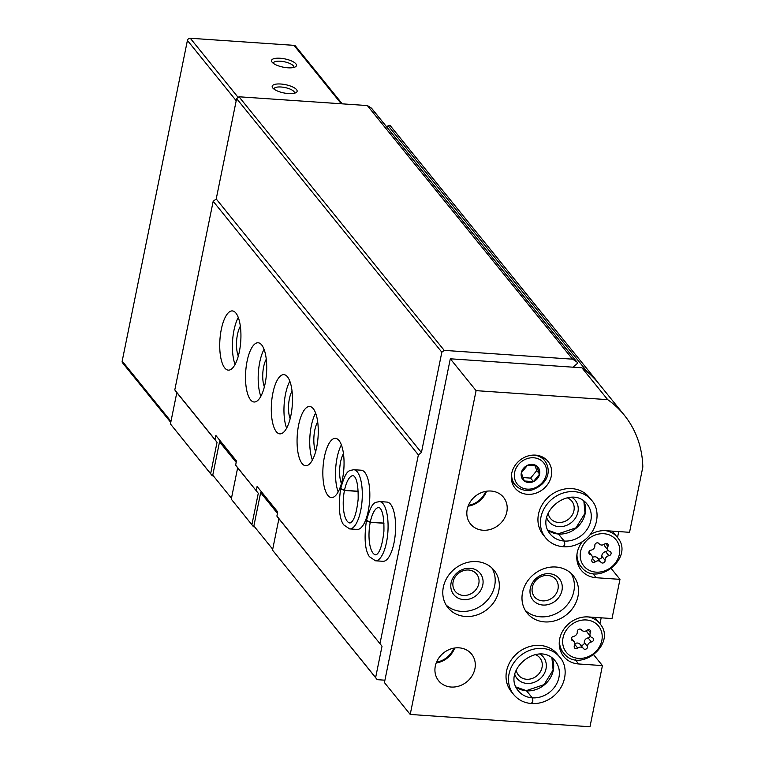 <?xml version="1.0" encoding="UTF-8"?>
<svg xmlns="http://www.w3.org/2000/svg" width="765" height="765" viewBox="0 0 765 765"><rect width="100%" height="100%" fill="white"/><g stroke="black" fill="none" stroke-linecap="round" stroke-linejoin="round"><path stroke-width="1.15" d="M213.311 475.84L212.24 475.763L210.652 473.669L217.04 442.304L215.013 439.626L215.854 435.467L236.481 460.96L235.639 465.11L237.657 467.798L231.279 499.153L253.483 526.741L231.279 499.153M212.24 475.763L170.442 423.963L176.82 392.608L174.793 389.921L213.177 201.291L216.218 198.957L236.634 98.609L239.015 96.782L367.343 105.56A106 92.795 -39 0 1 371.446 108.152A1.693 1.482 -39 0 1 371.933 108.754M384.919 680.19L377.222 679.664L272.522 550.131L375.634 677.57L382.022 646.205L278.9 518.766L272.522 550.131M254.563 526.808L253.483 526.741M210.652 473.669L170.442 423.963M217.04 442.304L176.82 392.608M251.905 524.647L258.283 493.282L237.657 467.798M215.013 439.626L174.793 389.921M258.283 493.282L235.639 465.11M239.359 351.68A29.682 10.442 -86.1 0 0 232.359 310.915A29.682 10.442 -86.1 0 0 219.918 339.813A29.682 10.442 -86.1 0 0 228.305 370.136A29.682 10.442 -86.1 0 0 239.359 351.68M265.139 383.542A29.682 10.442 -86.1 0 0 258.14 342.777A29.682 10.442 -86.1 0 0 245.699 371.675A29.682 10.442 -86.1 0 0 254.085 401.998A29.682 10.442 -86.1 0 0 265.139 383.542M290.91 415.395A29.682 10.442 -86.1 0 0 283.92 374.64A29.682 10.442 -86.1 0 0 271.479 403.538A29.682 10.442 -86.1 0 0 279.866 433.86A29.682 10.442 -86.1 0 0 290.91 415.395M316.691 447.257A29.682 10.442 -86.1 0 0 309.691 406.492A29.682 10.442 -86.1 0 0 297.25 435.4A29.682 10.442 -86.1 0 0 305.646 465.722A29.682 10.442 -86.1 0 0 316.691 447.257M342.471 479.12A29.682 10.442 -86.1 0 0 335.472 438.355A29.682 10.442 -86.1 0 0 323.031 467.252A29.682 10.442 -86.1 0 0 331.417 497.575A29.682 10.442 -86.1 0 0 342.471 479.12M353.726 469.7A29.682 10.442 -86.1 0 1 362.113 500.023A29.682 10.442 -86.1 0 1 349.672 528.921L357.198 529.437A29.682 10.442 -86.1 0 0 368.252 510.982A29.682 10.442 -86.1 0 0 361.252 470.217L353.726 469.7C349.366 471.068 346.555 468.084 340.712 488.491M379.507 501.563A29.682 10.442 -86.1 0 1 387.893 531.885A29.682 10.442 -86.1 0 1 375.452 560.783L382.978 561.3A29.682 10.442 -86.1 0 0 394.023 542.834A29.682 10.442 -86.1 0 0 387.033 502.079L379.507 501.563C375.146 502.921 372.326 499.937 366.492 520.353M382.022 646.205L276.882 516.088L277.724 511.928L257.107 486.444L256.256 490.604M379.995 643.528L418.369 454.888L213.177 201.291M377.222 679.664L375.634 677.57M276.882 516.088L278.9 518.766M170.758 422.404L122.572 362.859A2.544 2.228 -39 0 1 122.18 361.099L187.415 40.44A2.544 2.228 -39 0 1 190.275 38.25L294.018 45.355A2.544 2.228 -39 0 1 295.52 46.101L342.242 103.849M287.87 67.798A12.718 4.217 11.5 0 0 295.376 66.851A12.718 4.217 11.5 0 0 284.848 58.895A12.718 4.217 11.5 0 0 272.034 62.099A12.718 4.217 11.5 0 0 287.87 67.798M288.529 93.579A12.718 4.217 11.5 0 0 296.036 92.622A12.718 4.217 11.5 0 0 285.498 84.666A12.718 4.217 11.5 0 0 272.694 87.879A12.718 4.217 11.5 0 0 288.529 93.579M418.369 454.888L421.419 452.555L216.218 198.957M421.419 452.555L441.835 352.206L236.634 98.609M441.835 352.206L444.216 350.38L239.015 96.782M444.216 350.38L572.545 359.168L367.343 105.56M572.545 359.168A106 92.795 -39 0 1 576.638 361.759A1.693 1.482 -39 0 1 576.533 364.255L572.832 367.181M386.688 126.904L388.161 125.737A1.693 1.482 -39 0 1 390.408 125.862L595.572 379.421M594.74 378.952A1.693 1.482 -39 0 1 595.61 379.459A106 92.795 -39 0 1 597.867 382.5M294.362 93.254A10.423 3.452 11.5 0 0 294.449 92.995A10.423 3.452 11.5 0 0 284.915 87.535A10.423 3.452 11.5 0 0 274.013 88.845A10.423 3.452 11.5 0 0 273.994 89.103M293.703 67.473A10.423 3.452 11.5 0 0 293.789 67.224A10.423 3.452 11.5 0 0 284.264 61.755A10.423 3.452 11.5 0 0 273.354 63.065A10.423 3.452 11.5 0 0 273.334 63.332M343.466 453.683A18.236 6.416 -86.1 0 0 341.429 483.48M341.391 444.895A29.682 10.442 -86.1 0 0 338.178 491.905M317.685 421.831A18.236 6.416 -86.1 0 0 315.649 451.618M315.61 413.043A29.682 10.442 -86.1 0 0 312.397 460.042M292.048 391.097A16.964 5.967 -86.1 0 0 290.165 418.656M289.839 381.18A29.682 10.442 -86.1 0 0 286.617 428.18M266.277 359.244A16.964 5.967 -86.1 0 0 264.384 386.803M264.059 349.318A29.682 10.442 -86.1 0 0 260.836 396.327M240.353 326.244A18.236 6.416 -86.1 0 0 238.317 356.041M238.278 317.465A29.682 10.442 -86.1 0 0 235.065 364.465M277.427 513.382L260.655 492.65L253.875 525.966L272.703 549.241M260.655 492.65L261.735 492.172M236.184 462.404L219.536 441.835L220.616 441.357M219.536 441.835L212.766 475.151L231.46 498.264M593.85 654.993L602.428 665.598L589.987 726.75L410.212 714.443L384.432 682.59L450.308 358.795L581.926 367.802A106 92.795 -39 0 1 598.488 383.265L624.269 415.127A106 92.795 -39 0 1 642.82 467.071L629.547 532.316L605.784 530.69A25.436 22.271 -39 0 0 590.131 534.687M611.398 568.749L619.975 579.354L612 618.56L588.247 616.934A25.436 22.271 -39 0 0 563.145 630.264A25.436 22.271 -39 0 0 563.681 656.456A25.436 22.271 -39 0 0 578.675 663.972L602.428 665.598M601.185 617.814L599.97 623.791M618.732 531.579L617.518 537.546M535.481 455.127A21.2 18.561 -39 0 1 547.979 461.4A21.2 18.561 -39 0 1 543.169 489.16A21.2 18.561 -39 0 1 515.017 488.07A21.2 18.561 -39 0 1 514.568 466.239A21.2 18.561 -39 0 1 535.481 455.127M545.579 537.757L543.131 534.725A29.682 25.981 -39 0 1 542.5 504.173A29.682 25.981 -39 0 1 571.79 488.615A29.682 25.981 -39 0 1 589.279 497.393L591.727 500.415A29.682 25.981 141 0 0 552.311 498.885A29.682 25.981 141 0 0 545.579 537.757C550.025 543.073 555.887 546.067 563.174 546.726M555.839 567.018A29.682 25.981 -39 0 1 573.329 575.787A29.682 25.981 -39 0 1 566.597 614.658A29.682 25.981 -39 0 1 527.181 613.128A29.682 25.981 -39 0 1 526.549 582.576A29.682 25.981 -39 0 1 555.839 567.018M513.678 694.553L511.23 691.531A29.682 25.981 -39 0 1 510.599 660.97A29.682 25.981 -39 0 1 539.889 645.421A29.682 25.981 -39 0 1 557.379 654.19L559.827 657.221A29.682 25.981 141 0 0 520.41 655.682A29.682 25.981 141 0 0 513.678 694.553C518.125 699.879 523.987 702.863 531.273 703.523M476.643 561.596A29.682 25.981 -39 0 1 494.133 570.365A29.682 25.981 -39 0 1 487.401 609.236A29.682 25.981 -39 0 1 447.984 607.706A29.682 25.981 -39 0 1 447.353 577.154A29.682 25.981 -39 0 1 476.643 561.596M490.996 491.034A21.2 18.561 -39 0 1 503.494 497.298A21.2 18.561 -39 0 1 498.684 525.067A21.2 18.561 -39 0 1 470.532 523.977A21.2 18.561 -39 0 1 470.083 502.146A21.2 18.561 -39 0 1 490.996 491.034M459.096 647.84A21.2 18.561 -39 0 1 471.594 654.104A21.2 18.561 -39 0 1 466.784 681.864A21.2 18.561 -39 0 1 438.632 680.774A21.2 18.561 -39 0 1 438.182 658.952A21.2 18.561 -39 0 1 459.096 647.84M619.975 579.354L596.222 577.728A25.436 22.271 -39 0 1 581.228 570.212A25.436 22.271 -39 0 1 582.308 541.687M410.212 714.443L476.088 390.647L607.706 399.655A106 92.795 -39 0 1 624.269 415.127M450.308 358.795L476.088 390.647M581.926 367.802L607.706 399.655M454.687 648.012A21.2 18.561 -39 0 1 436.203 662.968M453.798 648.165A20.349 17.815 -39 0 1 436.528 662.136M486.588 491.216A21.2 18.561 -39 0 1 468.103 506.162M485.708 491.36A20.349 17.815 -39 0 1 468.429 505.34M491.885 567.974A29.682 25.981 -39 0 1 483.279 604.14A29.682 25.981 -39 0 1 446.11 605.01M470.121 568.261A16.964 14.851 -39 0 1 479.062 592.722A16.964 14.851 -39 0 1 451.627 590.838A16.964 14.851 -39 0 1 470.121 568.261M468.543 570.021A13.741 12.03 -39 0 1 476.643 574.085A13.741 12.03 -39 0 1 473.525 592.091A13.741 12.03 -39 0 1 455.271 591.383A13.741 12.03 -39 0 1 454.984 577.231A13.741 12.03 -39 0 1 468.543 570.021M539.918 654.094A16.964 14.851 -39 0 1 539.516 679.301A16.964 14.851 -39 0 1 514.788 674.434M535.261 654.591A13.741 12.03 -39 0 1 539.889 657.91A13.741 12.03 -39 0 1 536.772 675.906A13.741 12.03 -39 0 1 518.517 675.199A13.741 12.03 -39 0 1 516.241 669.977M571.082 573.387A29.682 25.981 -39 0 1 562.476 609.562A29.682 25.981 -39 0 1 525.306 610.432M549.318 573.683A16.964 14.851 -39 0 1 558.259 598.144A16.964 14.851 -39 0 1 530.824 596.26A16.964 14.851 -39 0 1 549.318 573.683M547.74 575.443A13.741 12.03 -39 0 1 555.839 579.507A13.741 12.03 -39 0 1 552.722 597.513A13.741 12.03 -39 0 1 534.467 596.796A13.741 12.03 -39 0 1 534.18 582.653A13.741 12.03 -39 0 1 547.74 575.443M571.818 497.298A16.964 14.851 -39 0 1 571.426 522.505A16.964 14.851 -39 0 1 546.688 517.628M567.161 497.795A13.741 12.03 -39 0 1 571.79 501.104A13.741 12.03 -39 0 1 568.672 519.11A13.741 12.03 -39 0 1 550.418 518.402A13.741 12.03 -39 0 1 548.142 513.181M562.16 651.206A25.436 22.271 -39 0 1 560.296 650.231M579.707 564.962A25.436 22.271 -39 0 1 577.833 563.996M587.568 646.597A2.372 2.075 -39 0 1 583.399 648.481A4.16 3.634 -39 0 0 583.265 648.309A4.16 3.634 -39 0 0 577.747 648.098A2.372 2.075 -39 0 1 574.448 645.708A4.16 3.634 -39 0 0 574.18 641.73A4.16 3.634 -39 0 0 572.612 640.668A2.372 2.075 -39 0 1 573.482 636.404A4.16 3.634 -39 0 0 577.288 631.756A2.372 2.075 -39 0 1 581.457 629.872A4.16 3.634 -39 0 0 581.591 630.044A4.16 3.634 -39 0 0 587.099 630.255A2.372 2.075 -39 0 1 590.408 632.655A4.16 3.634 -39 0 0 590.666 636.623A4.16 3.634 -39 0 0 592.244 637.685A2.372 2.075 -39 0 1 591.374 641.959A4.16 3.634 -39 0 0 587.568 646.597L584.297 642.552A2.372 2.075 -39 0 1 580.329 644.685M605.115 560.363A2.372 2.075 -39 0 1 600.946 562.237A4.16 3.634 -39 0 0 600.812 562.074A4.16 3.634 -39 0 0 595.294 561.854A2.372 2.075 -39 0 1 591.995 559.464A4.16 3.634 -39 0 0 591.727 555.495A4.16 3.634 -39 0 0 590.159 554.434A2.372 2.075 -39 0 1 591.029 550.159A4.16 3.634 -39 0 0 594.835 545.512A2.372 2.075 -39 0 1 599.005 543.628A4.16 3.634 -39 0 0 599.129 543.8A4.16 3.634 -39 0 0 604.646 544.02A2.372 2.075 -39 0 1 607.955 546.411A4.16 3.634 -39 0 0 608.213 550.379A4.16 3.634 -39 0 0 609.791 551.441A2.372 2.075 -39 0 1 608.921 555.715A4.16 3.634 -39 0 0 605.115 560.363L601.835 556.318A2.372 2.075 -39 0 1 597.876 558.44M574.907 643.738A4.16 3.634 -39 0 1 579.994 644.264A4.16 3.634 -39 0 1 580.119 644.436L583.131 648.146M584.297 642.552A4.16 3.634 -39 0 1 588.103 637.905L591.374 641.959M590.207 636.04A2.372 2.075 -39 0 1 588.103 637.905M590.666 636.623L587.396 632.578A4.16 3.634 -39 0 1 586.669 630.57M592.454 557.494A4.16 3.634 -39 0 1 597.542 558.02A4.16 3.634 -39 0 1 597.666 558.192L600.668 561.912M601.835 556.318A4.16 3.634 -39 0 1 605.651 551.67L608.921 555.715M607.745 549.806A2.372 2.075 -39 0 1 605.651 551.67M608.213 550.379L604.943 546.334A4.16 3.634 -39 0 1 604.216 544.326M543.37 457.48A21.2 18.561 -39 0 1 543.944 459.775M514.271 483.786A21.2 18.561 -39 0 1 512.148 482.744M532.306 464.403A9.792 8.578 -39 0 1 538.818 476.404A9.792 8.578 -39 0 1 524.293 480.984A9.792 8.578 -39 0 1 522.103 470.504A9.792 8.578 -39 0 1 532.306 464.403M527.487 465.302L521.319 472.827L524.293 480.984L533.444 481.606L539.612 474.08L536.628 465.933L527.487 465.302M522.983 477.58L530.604 478.106L533.444 481.606M530.604 478.106L536.772 470.58L539.612 474.08M536.772 470.58L535.003 465.732M526.349 690.642L532.364 697.843C533.215 701.103 532.909 702.939 531.446 703.341M515.935 686.989A23.744 20.789 141 0 0 526.54 690.824L526.177 690.632M526.54 690.824L532.211 697.833C532.928 701.084 532.488 702.911 530.9 703.303L531.264 703.494M558.593 534.037A23.744 20.789 141 0 0 580.501 523.681A23.744 20.789 141 0 0 583.858 501.037L585.015 513.229L575.94 527.86L558.259 533.817L564.274 541.046C565.115 544.307 564.809 546.134 563.346 546.545M547.836 530.183A23.744 20.789 141 0 0 558.44 534.018L547.817 530.145M558.44 534.018L564.111 541.027C564.828 544.288 564.398 546.114 562.801 546.506L563.164 546.698M383.963 523.107L370.279 522.17L366.521 520.353M383.973 523.27L370.25 522.332L366.445 520.764M358.183 491.245L344.499 490.317L340.75 488.491M358.192 491.407L344.47 490.47L340.664 488.902M122.18 361.099L170.968 421.391M187.415 40.44L236.203 100.731M190.275 38.25L238.164 97.432M294.018 45.355L341.295 103.782M576.638 361.759L371.446 108.152M587.463 372.058L388.161 125.737M575.194 659.669L578.675 663.972M592.741 573.434L596.222 577.728M586.334 619.966A20.779 18.188 -39 0 1 597.274 649.934A20.779 18.188 -39 0 1 563.671 647.63A20.779 18.188 -39 0 1 586.334 619.966M588.285 616.934A23.323 20.416 -39 0 1 599.779 623.552C617.738 643.432 579.22 674.596 563.528 652.889A23.323 20.416 -39 0 1 559.454 640.267M603.881 533.731A20.779 18.188 -39 0 1 614.821 563.69A20.779 18.188 -39 0 1 581.218 561.386A20.779 18.188 -39 0 1 603.881 533.731M605.832 530.69A23.323 20.416 -39 0 1 617.326 537.307C635.285 557.188 596.767 588.361 581.075 566.645A23.323 20.416 -39 0 1 576.992 554.032M574.85 644.513L577.747 648.098M588.065 629.758L590.408 632.655M571.302 639.052L572.612 640.668M592.397 558.278L595.294 561.854M605.612 543.523L607.955 546.411M588.849 552.818L590.159 554.434M534.133 455.079A19.077 16.706 -39 0 1 544.651 460.654L541.238 456.437M544.651 460.654C550.504 467.855 550.915 483.212 531.608 490.097C524.723 491.293 519.177 489.485 514.988 484.666A19.077 16.706 -39 0 1 511.728 473.21M533.654 457.776A16.964 14.851 -39 0 1 542.586 482.237A16.964 14.851 -39 0 1 515.151 480.353A16.964 14.851 -39 0 1 533.654 457.776M526.693 690.833A23.744 20.789 141 0 0 548.601 680.477A23.744 20.789 141 0 0 551.957 657.843M532.364 697.843A23.744 20.789 141 0 0 555.744 685.364A23.744 20.789 141 0 0 555.218 660.95C538.617 639.951 501.218 670.666 518.297 690.824A23.744 20.789 141 0 0 532.211 697.833M564.274 541.046A23.744 20.789 141 0 0 587.644 528.558A23.744 20.789 141 0 0 587.118 504.145C570.527 483.155 533.119 513.87 550.198 534.018A23.744 20.789 141 0 0 564.111 541.027M370.25 522.332A23.744 8.348 -86.1 0 0 375.864 554.864L376.916 554.29C380.157 551.68 382.49 543.972 383.925 531.178C384.145 518.938 382.863 511.288 380.081 508.209L379.105 507.482A23.744 8.348 -86.1 0 0 370.279 522.17M344.47 490.47A23.744 8.348 -86.1 0 0 350.083 523.002L351.135 522.438C354.377 519.817 356.71 512.11 358.144 499.315C358.364 487.085 357.083 479.426 354.31 476.346L353.325 475.62A23.744 8.348 -86.1 0 0 344.499 490.317M576.925 362.017L371.733 108.42M595.591 379.44L390.399 125.833M599.779 623.552L594.788 617.384M563.528 652.889L559.731 648.204M617.326 537.307L612.335 531.14M581.075 566.645L577.279 561.959M579.994 644.264L583.265 648.309M571.379 638.259L574.18 641.73M597.542 558.02L600.812 562.074M588.926 552.024L591.727 555.495M514.988 484.666L511.575 480.439M526.358 690.613L544.039 684.656L553.114 670.025L551.919 657.814M515.916 686.951L526.177 690.604M559.827 657.221C568.73 666.678 566.913 687.238 551.058 698.062C545.043 702.05 538.627 703.886 531.799 703.561M591.727 500.415C600.63 509.882 598.813 530.441 582.959 541.257C576.944 545.254 570.527 547.09 563.7 546.755M375.452 560.783L369.361 556.643C364.982 550.169 363.997 538.206 366.406 520.755M349.672 528.921L343.581 524.78C339.211 518.307 338.226 506.344 340.635 488.892"/></g></svg>
